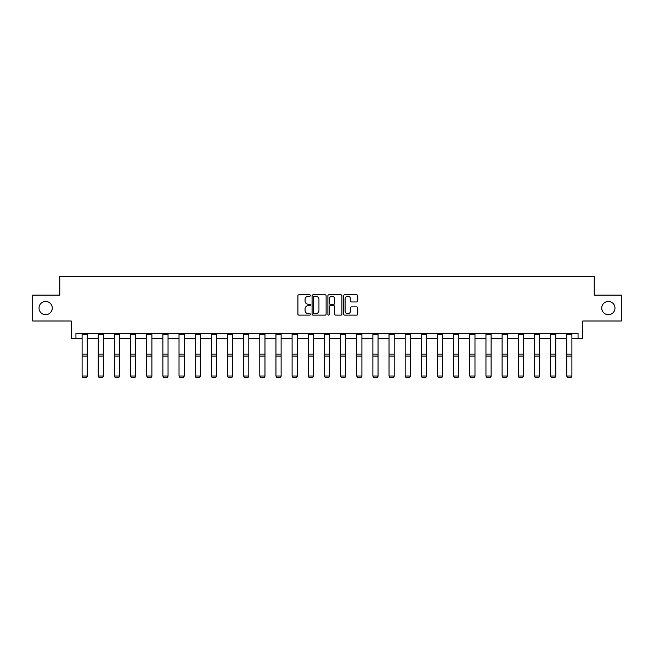 <?xml version="1.0" encoding="UTF-8"?>
<svg xmlns="http://www.w3.org/2000/svg" width="654" height="654" viewBox="0 0 654 654"><rect width="100%" height="100%" fill="white"/><g stroke="black" fill="none" stroke-linecap="round" stroke-linejoin="round"><path stroke-width="0.98" d="M601.729 308.067A6.63 6.63 0 0 0 608.359 314.697A6.63 6.63 0 0 0 614.981 308.067A6.63 6.63 0 0 0 608.359 301.437A6.63 6.63 0 0 0 601.729 308.067M39.019 308.067A6.63 6.63 0 0 0 45.641 314.697A6.63 6.63 0 0 0 52.271 308.067A6.63 6.63 0 0 0 45.641 301.437A6.63 6.63 0 0 0 39.019 308.067M310.429 295.51A0.711 0.711 0 0 0 309.718 294.799L298.919 294.799A1.014 1.014 0 0 0 297.905 295.812L297.905 314.108A1.014 1.014 0 0 0 298.919 315.122L309.718 315.122A0.711 0.711 0 0 0 310.429 314.411A0.711 0.711 0 0 0 309.718 313.699L308.32 313.699A3.254 3.254 0 0 1 305.066 310.446L305.066 308.925A3.254 3.254 0 0 1 308.32 305.671L309.718 305.671A0.711 0.711 0 0 0 310.429 304.96A0.711 0.711 0 0 0 309.718 304.249L308.32 304.249A3.254 3.254 0 0 1 305.066 300.995L305.066 299.475A3.254 3.254 0 0 1 308.32 296.221L309.718 296.221A0.711 0.711 0 0 0 310.429 295.51M75.938 338.617L75.938 333.442L578.062 333.442L578.062 338.617L582.779 338.617L582.779 321.008L621.3 321.008L621.3 295.126L594.224 295.126L594.224 276.487L59.776 276.487L59.776 295.126L32.7 295.126L32.7 321.008L71.221 321.008L71.221 338.617L82.093 338.617M356.708 301.96A1.014 1.014 0 0 0 357.722 300.946L357.722 295.812A1.014 1.014 0 0 0 356.708 294.799L344.715 294.799A1.014 1.014 0 0 0 343.693 295.812L343.693 314.108A1.014 1.014 0 0 0 344.715 315.122L356.708 315.122A1.014 1.014 0 0 0 357.722 314.108L357.722 307.911A1.014 1.014 0 0 0 356.708 306.889L351.574 306.889A1.014 1.014 0 0 0 350.552 307.911L350.552 310.985A2.722 2.722 0 0 1 347.838 313.699A2.722 2.722 0 0 1 345.116 310.985L345.116 298.935A2.722 2.722 0 0 1 347.838 296.221A2.722 2.722 0 0 1 350.552 298.935L350.552 300.946A1.014 1.014 0 0 0 351.574 301.96L356.708 301.96M326.109 295.812A1.014 1.014 0 0 0 325.095 294.799L313.103 294.799A1.014 1.014 0 0 0 312.081 295.812L312.081 314.108A1.014 1.014 0 0 0 313.103 315.122L325.095 315.122A1.014 1.014 0 0 0 326.109 314.108L326.109 295.812M328.905 294.799L340.897 294.799A1.014 1.014 0 0 1 341.919 295.812L341.919 314.108A1.014 1.014 0 0 1 340.897 315.122L335.764 315.122A1.014 1.014 0 0 1 334.75 314.108L334.75 306.685A1.014 1.014 0 0 0 333.736 305.671L330.327 305.671A1.014 1.014 0 0 0 329.314 306.685L329.314 314.411A0.711 0.711 0 0 1 328.602 315.122A0.711 0.711 0 0 1 327.891 314.411L327.891 295.812A1.014 1.014 0 0 1 328.905 294.799M87.276 338.617L98.247 338.617M103.43 338.617L114.401 338.617M119.584 338.617L130.555 338.617M135.738 338.617L146.717 338.617M151.892 338.617L162.871 338.617M168.045 338.617L179.024 338.617M184.199 338.617L195.178 338.617M200.353 338.617L211.332 338.617M216.507 338.617L227.486 338.617M232.661 338.617L243.64 338.617M248.814 338.617L259.793 338.617M264.968 338.617L275.947 338.617M281.122 338.617L292.101 338.617M297.284 338.617L308.255 338.617M313.438 338.617L324.409 338.617M329.591 338.617L340.562 338.617M345.745 338.617L356.716 338.617M361.899 338.617L372.878 338.617M378.053 338.617L389.032 338.617M394.207 338.617L405.186 338.617M410.36 338.617L421.339 338.617M426.514 338.617L437.493 338.617M442.668 338.617L453.647 338.617M458.822 338.617L469.801 338.617M474.976 338.617L485.955 338.617M491.129 338.617L502.109 338.617M507.283 338.617L518.262 338.617M523.445 338.617L534.416 338.617M539.599 338.617L550.57 338.617M555.753 338.617L566.724 338.617M571.907 338.617L578.062 338.617M314.214 296.221A0.711 0.711 0 0 0 313.503 296.932L313.503 312.988A0.711 0.711 0 0 0 314.214 313.699L315.694 313.699A3.254 3.254 0 0 0 318.948 310.446L318.948 299.475A3.254 3.254 0 0 0 315.694 296.221L314.214 296.221M334.75 298.992A2.722 2.722 0 0 0 332.028 296.27A2.722 2.722 0 0 0 329.314 298.992L329.314 303.235A1.014 1.014 0 0 0 330.327 304.249L333.736 304.249A1.014 1.014 0 0 0 334.75 303.235L334.75 298.992M87.276 334.57L82.093 334.57L82.093 333.458L87.276 333.458L87.276 376.23L86.5 377.513L82.87 377.44L86.5 377.513M82.87 377.513L82.093 376.042L87.276 376.042L86.5 377.44M82.093 334.57L82.093 376.042L82.87 377.44M103.43 334.57L98.247 334.57L98.247 333.458L103.43 333.458L103.43 376.23L102.653 377.513L99.024 377.44L102.653 377.513M99.024 377.513L98.247 376.042L103.43 376.042L102.653 377.44M98.247 334.57L98.247 376.042L99.024 377.44M119.584 334.57L114.401 334.57L114.401 333.458L119.584 333.458L119.584 376.23L118.807 377.513L115.178 377.44L118.807 377.513M115.178 377.513L114.401 376.042L119.584 376.042L118.807 377.44M114.401 334.57L114.401 376.042L115.178 377.44M135.738 334.57L130.555 334.57L130.555 333.458L135.738 333.458L135.738 376.23L134.961 377.513L131.331 377.44L134.961 377.513M131.331 377.513L130.555 376.042L135.738 376.042L134.961 377.44M130.555 334.57L130.555 376.042L131.331 377.44M151.892 334.57L146.717 334.57L146.717 333.458L151.892 333.458L151.892 376.23L151.115 377.513L147.493 377.44L151.115 377.513M147.493 377.513L146.717 376.042L151.892 376.042L151.115 377.44M146.717 334.57L146.717 376.042L147.493 377.44M168.045 334.57L162.871 334.57L162.871 333.458L168.045 333.458L168.045 376.23L167.269 377.513L163.647 377.44L167.269 377.513M163.647 377.513L162.871 376.042L168.045 376.042L167.269 377.44M162.871 334.57L162.871 376.042L163.647 377.44M184.199 334.57L179.024 334.57L179.024 333.458L184.199 333.458L184.199 376.23L183.422 377.513L179.801 377.44L183.422 377.513M179.801 377.513L179.024 376.042L184.199 376.042L183.422 377.44M179.024 334.57L179.024 376.042L179.801 377.44M200.353 334.57L195.178 334.57L195.178 333.458L200.353 333.458L200.353 376.23L199.576 377.513L195.955 377.44L199.576 377.513M195.955 377.513L195.178 376.042L200.353 376.042L199.576 377.44M195.178 334.57L195.178 376.042L195.955 377.44M216.507 334.57L211.332 334.57L211.332 333.458L216.507 333.458L216.507 376.23L215.73 377.513L212.109 377.44L215.73 377.513M212.109 377.513L211.332 376.042L216.507 376.042L215.73 377.44M211.332 334.57L211.332 376.042L212.109 377.44M232.661 334.57L227.486 334.57L227.486 333.458L232.661 333.458L232.661 376.23L231.884 377.513L228.262 377.44L231.884 377.513M228.262 377.513L227.486 376.042L232.661 376.042L231.884 377.44M227.486 334.57L227.486 376.042L228.262 377.44M248.814 334.57L243.64 334.57L243.64 333.458L248.814 333.458L248.814 376.23L248.038 377.513L244.416 377.44L248.038 377.513M244.416 377.513L243.64 376.042L248.814 376.042L248.038 377.44M243.64 334.57L243.64 376.042L244.416 377.44M264.968 334.57L259.793 334.57L259.793 333.458L264.968 333.458L264.968 376.23L264.191 377.513L260.57 377.44L264.191 377.513M260.57 377.513L259.793 376.042L264.968 376.042L264.191 377.44M259.793 334.57L259.793 376.042L260.57 377.44M281.122 334.57L275.947 334.57L275.947 333.458L281.122 333.458L281.122 376.23L280.345 377.513L276.724 377.44L280.345 377.513M276.724 377.513L275.947 376.042L281.122 376.042L280.345 377.44M275.947 334.57L275.947 376.042L276.724 377.44M297.284 334.57L292.101 334.57L292.101 333.458L297.284 333.458L297.284 376.23L296.507 377.513L292.878 377.44L296.507 377.513M292.878 377.513L292.101 376.042L297.284 376.042L296.507 377.44M292.101 334.57L292.101 376.042L292.878 377.44M313.438 334.57L308.255 334.57L308.255 333.458L313.438 333.458L313.438 376.23L312.661 377.513L309.031 377.44L312.661 377.513M309.031 377.513L308.255 376.042L313.438 376.042L312.661 377.44M308.255 334.57L308.255 376.042L309.031 377.44M329.591 334.57L324.409 334.57L324.409 333.458L329.591 333.458L329.591 376.23L328.815 377.513L325.185 377.44L328.815 377.513M325.185 377.513L324.409 376.042L329.591 376.042L328.815 377.44M324.409 334.57L324.409 376.042L325.185 377.44M345.745 334.57L340.562 334.57L340.562 333.458L345.745 333.458L345.745 376.23L344.969 377.513L341.339 377.44L344.969 377.513M341.339 377.513L340.562 376.042L345.745 376.042L344.969 377.44M340.562 334.57L340.562 376.042L341.339 377.44M361.899 334.57L356.716 334.57L356.716 333.458L361.899 333.458L361.899 376.23L361.122 377.513L357.493 377.44L361.122 377.513M357.493 377.513L356.716 376.042L361.899 376.042L361.122 377.44M356.716 334.57L356.716 376.042L357.493 377.44M378.053 334.57L372.878 334.57L372.878 333.458L378.053 333.458L378.053 376.23L377.276 377.513L373.655 377.44L377.276 377.513M373.655 377.513L372.878 376.042L378.053 376.042L377.276 377.44M372.878 334.57L372.878 376.042L373.655 377.44M394.207 334.57L389.032 334.57L389.032 333.458L394.207 333.458L394.207 376.23L393.43 377.513L389.809 377.44L393.43 377.513M389.809 377.513L389.032 376.042L394.207 376.042L393.43 377.44M389.032 334.57L389.032 376.042L389.809 377.44M410.36 334.57L405.186 334.57L405.186 333.458L410.36 333.458L410.36 376.23L409.584 377.513L405.962 377.44L409.584 377.513M405.962 377.513L405.186 376.042L410.36 376.042L409.584 377.44M405.186 334.57L405.186 376.042L405.962 377.44M426.514 334.57L421.339 334.57L421.339 333.458L426.514 333.458L426.514 376.23L425.738 377.513L422.116 377.44L425.738 377.513M422.116 377.513L421.339 376.042L426.514 376.042L425.738 377.44M421.339 334.57L421.339 376.042L422.116 377.44M442.668 334.57L437.493 334.57L437.493 333.458L442.668 333.458L442.668 376.23L441.891 377.513L438.27 377.44L441.891 377.513M438.27 377.513L437.493 376.042L442.668 376.042L441.891 377.44M437.493 334.57L437.493 376.042L438.27 377.44M458.822 334.57L453.647 334.57L453.647 333.458L458.822 333.458L458.822 376.23L458.045 377.513L454.424 377.44L458.045 377.513M454.424 377.513L453.647 376.042L458.822 376.042L458.045 377.44M453.647 334.57L453.647 376.042L454.424 377.44M474.976 334.57L469.801 334.57L469.801 333.458L474.976 333.458L474.976 376.23L474.199 377.513L470.578 377.44L474.199 377.513M470.578 377.513L469.801 376.042L474.976 376.042L474.199 377.44M469.801 334.57L469.801 376.042L470.578 377.44M491.129 334.57L485.955 334.57L485.955 333.458L491.129 333.458L491.129 376.23L490.353 377.513L486.731 377.44L490.353 377.513M486.731 377.513L485.955 376.042L491.129 376.042L490.353 377.44M485.955 334.57L485.955 376.042L486.731 377.44M507.283 334.57L502.109 334.57L502.109 333.458L507.283 333.458L507.283 376.23L506.507 377.513L502.885 377.44L506.507 377.513M502.885 377.513L502.109 376.042L507.283 376.042L506.507 377.44M502.109 334.57L502.109 376.042L502.885 377.44M523.445 334.57L518.262 334.57L518.262 333.458L523.445 333.458L523.445 376.23L522.669 377.513L519.039 377.44L522.669 377.513M519.039 377.513L518.262 376.042L523.445 376.042L522.669 377.44M518.262 334.57L518.262 376.042L519.039 377.44M539.599 334.57L534.416 334.57L534.416 333.458L539.599 333.458L539.599 376.23L538.822 377.513L535.193 377.44L538.822 377.513M535.193 377.513L534.416 376.042L539.599 376.042L538.822 377.44M534.416 334.57L534.416 376.042L535.193 377.44M555.753 334.57L550.57 334.57L550.57 333.458L555.753 333.458L555.753 376.23L554.976 377.513L551.347 377.44L554.976 377.513M551.347 377.513L550.57 376.042L555.753 376.042L554.976 377.44M550.57 334.57L550.57 376.042L551.347 377.44M571.907 334.57L566.724 334.57L566.724 333.458L571.907 333.458L571.907 376.23L571.13 377.513L567.5 377.44L571.13 377.513M567.5 377.513L566.724 376.042L571.907 376.042L571.13 377.44M566.724 334.57L566.724 376.042L567.5 377.44M87.276 354.133L82.093 354.133M87.276 356.095L82.093 356.095M103.43 354.133L98.247 354.133M103.43 356.095L98.247 356.095M119.584 354.133L114.401 354.133M119.584 356.095L114.401 356.095M135.738 354.133L130.555 354.133M135.738 356.095L130.555 356.095M151.892 354.133L146.717 354.133M151.892 356.095L146.717 356.095M168.045 354.133L162.871 354.133M168.045 356.095L162.871 356.095M184.199 354.133L179.024 354.133M184.199 356.095L179.024 356.095M200.353 354.133L195.178 354.133M200.353 356.095L195.178 356.095M216.507 354.133L211.332 354.133M216.507 356.095L211.332 356.095M232.661 354.133L227.486 354.133M232.661 356.095L227.486 356.095M248.814 354.133L243.64 354.133M248.814 356.095L243.64 356.095M264.968 354.133L259.793 354.133M264.968 356.095L259.793 356.095M281.122 354.133L275.947 354.133M281.122 356.095L275.947 356.095M297.284 354.133L292.101 354.133M297.284 356.095L292.101 356.095M313.438 354.133L308.255 354.133M313.438 356.095L308.255 356.095M329.591 354.133L324.409 354.133M329.591 356.095L324.409 356.095M345.745 354.133L340.562 354.133M345.745 356.095L340.562 356.095M361.899 354.133L356.716 354.133M361.899 356.095L356.716 356.095M378.053 354.133L372.878 354.133M378.053 356.095L372.878 356.095M394.207 354.133L389.032 354.133M394.207 356.095L389.032 356.095M410.36 354.133L405.186 354.133M410.36 356.095L405.186 356.095M426.514 354.133L421.339 354.133M426.514 356.095L421.339 356.095M442.668 354.133L437.493 354.133M442.668 356.095L437.493 356.095M458.822 354.133L453.647 354.133M458.822 356.095L453.647 356.095M474.976 354.133L469.801 354.133M474.976 356.095L469.801 356.095M491.129 354.133L485.955 354.133M491.129 356.095L485.955 356.095M507.283 354.133L502.109 354.133M507.283 356.095L502.109 356.095M523.445 354.133L518.262 354.133M523.445 356.095L518.262 356.095M539.599 354.133L534.416 354.133M539.599 356.095L534.416 356.095M555.753 354.133L550.57 354.133M555.753 356.095L550.57 356.095M571.907 354.133L566.724 354.133M571.907 356.095L566.724 356.095"/></g></svg>
